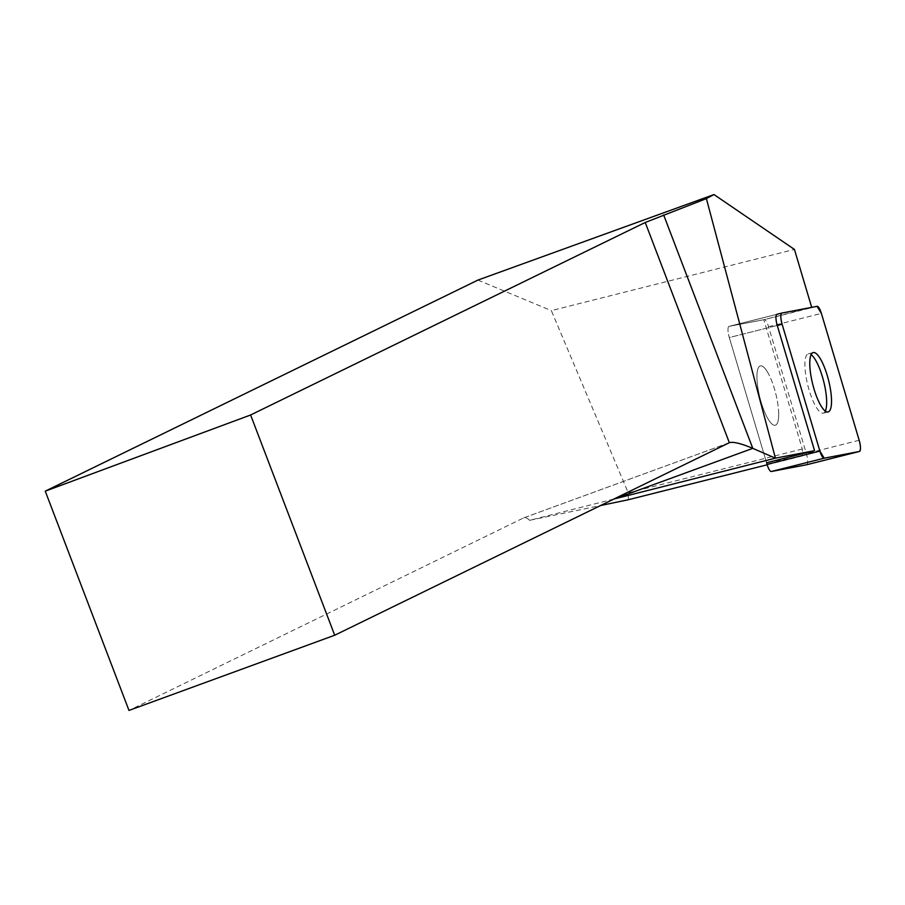 <?xml version="1.0" encoding="UTF-8"?>
<svg xmlns="http://www.w3.org/2000/svg" width="905" height="905" viewBox="0 0 905 905"><rect width="100%" height="100%" fill="white"/><g stroke="black" fill="none" stroke-linecap="round" stroke-linejoin="round"><path stroke-width="0.68" stroke-dasharray="4.53 3.39" d="M778.696 413.472A30.6 8.168 75.9 0 0 771.92 381.412A30.6 8.168 75.9 0 0 760.347 365.892A30.6 8.168 75.9 0 0 759.895 397.555A30.6 8.168 75.9 0 0 775.291 425.237A30.6 8.168 75.9 0 0 778.696 413.472M811.695 307.361L763.809 319.714L802.305 449.004L802.441 455.905L766.58 462.76L729.294 337.542A9.423 2.511 -104.1 0 1 729.034 326.354A9.423 2.511 -104.1 0 1 729.068 326.354L764.261 319.635A9.423 2.511 -104.1 0 1 768.571 326.716L806.344 453.575A9.423 2.511 -104.1 0 1 806.638 464.751M811.774 307.643L777.044 314.273M613.839 499.051L529.572 520.33L600.569 505.533M802.441 455.905L767.191 464.785M802.305 449.004L628.24 492.829L551.337 310.619L794.432 249.418M628.375 499.73L628.24 492.829M477.919 280.086L551.337 310.619M529.572 520.33A18.994 7.048 69.9 0 0 523.871 517.807A18.994 7.048 69.9 0 0 523.622 517.909L128.985 710.436M767.361 371.819A30.6 8.168 -104.1 0 1 777.848 404.06A30.6 8.168 -104.1 0 1 775.291 425.237A30.6 8.168 -104.1 0 1 759.895 397.555A30.6 8.168 -104.1 0 1 760.347 365.892A30.6 8.168 -104.1 0 1 767.361 371.819M825.326 411.119A30.6 8.168 -104.1 0 1 823.256 413.155A30.6 8.168 -104.1 0 1 811.683 397.634A30.6 8.168 -104.1 0 1 804.907 365.563A30.6 8.168 -104.1 0 1 808.323 353.81A30.6 8.168 -104.1 0 1 811.106 354.624M763.809 319.714L729.068 326.354L776.965 314.295L729.068 326.354A9.423 2.511 75.9 0 0 729.034 326.354A9.423 2.511 75.9 0 0 729.294 337.542L777.259 325.472L729.294 337.542L766.58 462.76M768.571 326.716L821.389 313.424M859.173 440.271L806.344 453.575M817.091 306.331L764.261 319.635M523.622 517.909L729.34 442.703M729.034 326.354L777.01 314.284L729.034 326.354M823.256 413.155L828.109 411.933M808.323 353.81L813.176 352.588M729.6 442.59L523.871 517.807"/><path stroke-width="1.36" d="M806.638 464.751A9.423 2.511 -104.1 0 1 806.604 464.763L771.377 471.494A9.423 2.511 -104.1 0 1 767.067 464.401L766.58 462.76L814.557 450.679L775.427 458.156L706.398 198.602L713.988 194.564L794.432 249.418L811.695 307.361M806.604 464.763A9.423 2.511 -104.1 0 1 806.559 464.774L859.388 451.471A9.423 2.511 75.9 0 0 859.422 451.471A9.423 2.511 75.9 0 0 859.173 440.271L821.389 313.424A9.423 2.511 75.9 0 0 817.091 306.331L781.897 313.051A9.423 2.511 75.9 0 0 781.863 313.062A9.423 2.511 75.9 0 0 782.112 324.25L819.896 451.097A9.423 2.511 75.9 0 0 824.206 458.19L859.388 451.471L806.604 464.763M831.525 400.18A30.6 8.168 75.9 0 0 824.749 368.12A30.6 8.168 75.9 0 0 813.176 352.588A30.6 8.168 75.9 0 0 812.724 384.252A30.6 8.168 75.9 0 0 828.109 411.933A30.6 8.168 75.9 0 0 831.525 400.18M782.112 324.25L777.259 325.472L814.557 450.679M777.259 325.472A9.423 2.511 -104.1 0 1 777.01 314.284A9.423 2.511 -104.1 0 1 777.044 314.273L781.818 313.073M713.988 194.564L477.919 280.086L45.25 491.155L128.985 710.436L334.703 635.231L729.6 442.59C733.661 441.663 741.387 443.586 752.79 448.36L775.404 458.156L613.839 499.051M600.569 505.533L628.375 499.73L767.191 464.785M45.25 491.155L250.606 414.988L645.242 222.472L706.398 198.602M250.606 414.988L334.703 635.231M811.106 354.624A30.6 8.168 -104.1 0 1 815.326 359.749A30.6 8.168 -104.1 0 1 825.043 387.464A30.6 8.168 -104.1 0 1 825.326 411.119M821.401 313.447L817.079 306.331L781.909 313.051C780.415 314.205 780.483 317.96 782.135 324.295L819.885 451.075L824.206 458.19L859.377 451.482C860.87 450.317 860.802 446.561 859.162 440.226L821.401 313.447M767.067 464.401L819.896 451.097M824.206 458.19L771.377 471.494M663.648 214.926L752.79 448.36L614.71 498.836M729.34 442.703L645.242 222.472M777.01 314.284L781.863 313.062"/></g></svg>
